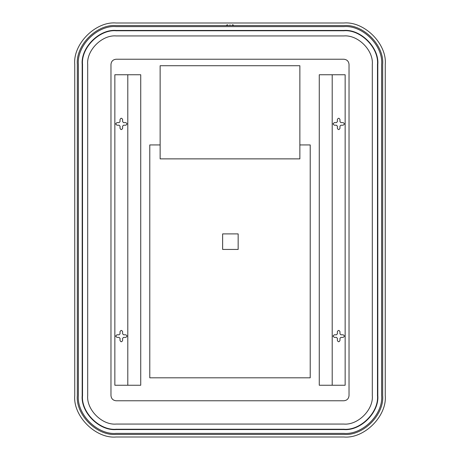<?xml version="1.0" encoding="UTF-8"?>
<svg xmlns="http://www.w3.org/2000/svg" width="460" height="460" viewBox="0 0 460 460"><rect width="100%" height="100%" fill="white"/><g stroke="black" fill="none" stroke-linecap="round" stroke-linejoin="round"><path stroke-width="0.69" d="M116.926 337.381L115.632 336.087L116.926 334.794L119.082 334.794L120.031 333.845L120.031 331.689C120.894 330.021 121.756 330.021 122.619 331.689L122.619 333.845L123.567 334.794L125.724 334.794C127.391 335.656 127.391 336.519 125.724 337.381L123.567 337.381L122.619 338.33L122.619 340.486C121.756 342.154 120.894 342.154 120.031 340.486L120.031 338.33L119.082 337.381L116.926 337.381M116.926 125.206L115.632 123.912L116.926 122.619L119.082 122.619L120.031 121.67L120.031 119.514C120.894 117.846 121.756 117.846 122.619 119.514L122.619 121.67L123.567 122.619L125.724 122.619C127.391 123.481 127.391 124.344 125.724 125.206L123.567 125.206L122.619 126.155L122.619 128.311C121.756 129.979 120.894 129.979 120.031 128.311L120.031 126.155L119.082 125.206L116.926 125.206M343.85 30.814L343.85 30.446C360.651 28.928 379.322 47.598 377.804 64.4L377.804 395.6C379.322 412.401 360.651 431.072 343.85 429.554L116.15 429.554C99.348 431.072 80.678 412.401 82.196 395.6L82.196 64.4C80.678 47.598 99.348 28.928 116.15 30.446L116.15 30.814M385.25 64.4C387.101 43.918 364.331 21.148 343.85 23L116.15 23C95.668 21.148 72.898 43.918 74.75 64.4L74.75 395.6C72.898 416.081 95.668 438.851 116.15 437L343.85 437C364.331 438.851 387.101 416.081 385.25 395.6L385.25 64.4C387.101 43.918 364.331 21.148 343.85 23L116.15 23C95.668 21.148 72.898 43.918 74.75 64.4L74.75 395.6C72.898 416.081 95.668 438.851 116.15 437L343.85 437C364.331 438.851 387.101 416.081 385.25 395.6L385.25 64.4M381.627 64.4L381.627 395.6C383.318 414.293 362.543 435.068 343.85 433.377L116.15 433.377C97.457 435.068 76.682 414.293 78.373 395.6L78.373 64.4C76.682 45.707 97.457 24.932 116.15 26.622L343.85 26.622C362.543 24.932 383.318 45.707 381.627 64.4M382.662 64.4C384.399 45.195 363.055 23.851 343.85 25.587L116.15 25.587C96.945 23.851 75.601 45.195 77.337 64.4L77.337 395.6C75.601 414.805 96.945 436.149 116.15 434.412L343.85 434.412C363.055 436.149 384.399 414.805 382.662 395.6L382.662 64.4M82.512 64.4C81.006 47.759 99.509 29.256 116.15 30.762L343.85 30.762C360.49 29.256 378.994 47.759 377.487 64.4L377.487 395.6C378.994 412.24 360.49 430.744 343.85 429.237L116.15 429.237C99.509 430.744 81.006 412.24 82.512 395.6L82.512 64.4M87.688 64.4C86.417 50.318 102.068 34.667 116.15 35.938L343.85 35.938C357.932 34.667 373.583 50.318 372.312 64.4L372.312 395.6C373.583 409.682 357.932 425.333 343.85 424.062L116.15 424.062C102.068 425.333 86.417 409.682 87.688 395.6L87.688 64.4M160.137 144.934L149.787 144.934L149.787 377.809L310.212 377.809L310.212 144.934L299.862 144.934M114.856 385.25L127.794 385.25L127.794 74.75L114.856 74.75L114.856 385.25M127.794 385.25L140.731 385.25L140.731 74.75L127.794 74.75M110.975 64.4C111.303 61.278 113.028 59.553 116.15 59.225L343.85 59.225C346.972 59.553 348.697 61.278 349.025 64.4L349.025 395.6C348.697 398.722 346.972 400.447 343.85 400.775L116.15 400.775C113.028 400.447 111.303 398.722 110.975 395.6L110.975 64.4M230 24.811C232.955 24.811 232.955 24.811 230 24.811C227.044 24.811 227.044 24.811 230 24.811M238.159 249.429L238.159 233.904L222.634 233.904L222.634 249.429L238.159 249.429M334.276 337.381L332.982 336.087L334.276 334.794L336.433 334.794L337.381 333.845L337.381 331.689C338.244 330.021 339.106 330.021 339.969 331.689L339.969 333.845L340.917 334.794L343.074 334.794C344.741 335.656 344.741 336.519 343.074 337.381L340.917 337.381L339.969 338.33L339.969 340.486C339.106 342.154 338.244 342.154 337.381 340.486L337.381 338.33L336.433 337.381L334.276 337.381M334.276 125.206L332.982 123.912L334.276 122.619L336.433 122.619L337.381 121.67L337.381 119.514C338.244 117.846 339.106 117.846 339.969 119.514L339.969 121.67L340.917 122.619L343.074 122.619C344.741 123.481 344.741 124.344 343.074 125.206L340.917 125.206L339.969 126.155L339.969 128.311C339.106 129.979 338.244 129.979 337.381 128.311L337.381 126.155L336.433 125.206L334.276 125.206M345.144 385.25L345.144 74.75L319.269 74.75L319.269 385.25L345.144 385.25M332.206 74.75L332.206 385.25M299.862 158.873L299.862 65.722L160.137 65.722L160.137 158.873L299.862 158.873M82.196 64.4L82.564 64.4M82.196 395.6L82.564 395.6M116.15 429.554L116.15 429.186M343.85 429.554L343.85 429.186M377.436 395.6L377.804 395.6M377.804 64.4L377.436 64.4M230 25.064C225.578 25.064 225.578 25.064 230 25.064C234.422 25.064 234.422 25.064 230 25.064M230 25.156C225.498 25.156 225.498 25.156 230 25.156C234.502 25.156 234.502 25.156 230 25.156M343.85 30.446L116.15 30.446M226.51 25.156L227.711 24.811M226.504 25.587L226.504 25.156M233.49 25.587L233.433 25.064L232.288 24.811"/></g></svg>
